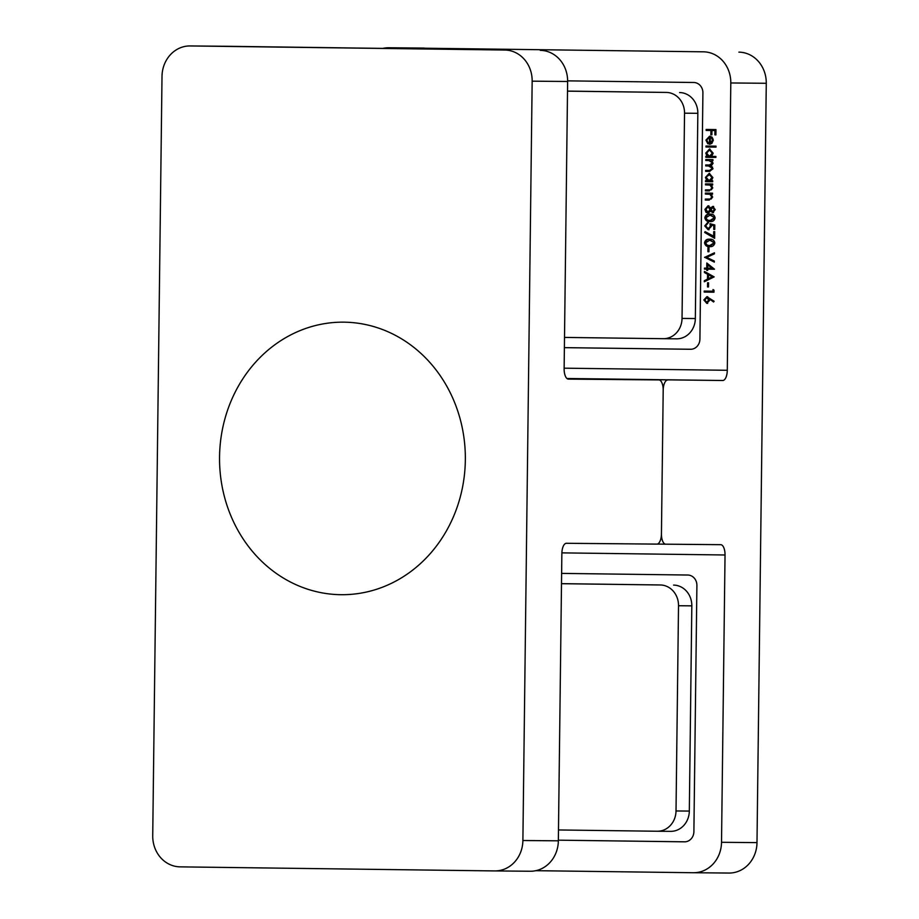 <?xml version="1.0" encoding="UTF-8"?>
<svg xmlns="http://www.w3.org/2000/svg" width="919" height="919" viewBox="0 0 919 919"><rect width="100%" height="100%" fill="white"/><g stroke="black" fill="none" stroke-linecap="round" stroke-linejoin="round"><path stroke-width="1.38" d="M712.983 291.208L713.006 289.542L714.006 290.186L713.971 292.196L704.184 292.07L704.195 291.093L713.868 291.22L713.879 290.117M707.515 286.958L707.561 282.788L708.56 282.799L708.515 286.981L707.515 286.958L708.4 286.969L708.446 282.799M704.436 271.461L714.166 276.883L704.31 281.765L704.322 280.709L707.481 279.146L707.538 274.218L704.425 272.529L704.436 271.461M704.609 257.4L714.454 252.794L714.442 253.839L706.677 257.366L714.35 261.076L714.339 262.122L704.609 257.263M707.94 251.737L707.986 247.556L708.997 247.579L708.94 251.749L707.94 251.737L708.825 251.749L708.882 247.567M709.629 246.602C706.837 246.843 705.137 245.568 704.528 242.788C705.218 240.066 706.952 238.883 709.721 239.227C712.501 238.94 714.212 240.181 714.833 242.926C714.155 245.683 712.42 246.912 709.629 246.602M715.235 209.624L712.662 212.668L710.628 211.106L707.998 213.162L705.976 212.312L704.942 209.417L708.009 205.787L710.663 207.958L712.765 206.407L715.235 209.624M705.792 160.503L705.803 159.527L712.96 159.619L712.949 160.595L711.708 160.572L713.041 163.329L711.283 165.834L712.972 168.763L709.537 171.405L705.654 171.359L705.666 170.383L710.513 170.44L712.983 168.591L708.503 165.971L705.723 165.925L705.735 164.96L710.364 165.006L713.052 163.157L708.802 160.538L705.792 160.503L706.677 160.503L706.688 159.538M709.548 170.44L712.099 168.591M709.376 165.006L712.156 163.145M711.616 156.402L715.89 156.448L715.878 157.425L705.826 157.298L705.838 156.322L707.079 156.345L705.758 153.082L709.525 148.993L713.167 153.209L711.616 156.402M706.16 130.429L706.171 129.453L715.958 129.579L715.901 134.875L714.89 134.852L714.948 130.544L711.938 130.498L711.88 134.817L710.881 134.806L710.927 130.487L706.16 130.429L707.044 130.441L707.056 129.464M564.128 368.174L727.285 370.288L730.8 82.963A30.787 27.765 -89.5 0 0 703.414 51.82L388.783 47.754A30.787 27.765 -89.5 0 0 388.691 47.754A30.787 27.765 -89.5 0 0 383.177 48.316M564.381 347.646L690.594 349.277A10.258 9.259 90.5 0 1 690.525 349.277M690.56 349.277A10.258 9.259 90.5 0 0 699.91 339.145L702.909 92.865A10.258 9.259 90.5 0 0 693.788 82.492L567.632 80.861M709.468 137.149L706.791 140.01L708.262 142.962L707.848 143.812L705.918 140.125L709.64 136.184L712.03 137.126L713.316 140.251L711.869 143.421L709.376 144.26L709.468 137.149L710.353 137.161L710.272 143.295L712.443 140.285L711.8 138.229L710.341 137.264L711.8 138.229M705.953 146.994L705.964 146.018L716.016 146.155L716.004 147.12L705.953 146.994L706.837 147.006L706.849 146.029M711.375 180.767L712.696 180.779L712.684 181.755L705.528 181.663L705.539 180.687L706.78 180.71L705.459 177.447L709.227 173.358L712.868 177.574L711.375 180.767M705.493 184.868L705.505 183.892L712.662 183.984L712.65 184.96L711.363 184.937L712.742 187.981L709.123 190.899L705.424 190.853L705.436 189.877L710.421 189.831L711.857 187.798L709.996 185.075L705.493 184.868L706.378 184.868L706.389 183.903M705.378 194.058L705.39 193.082L712.547 193.174L712.535 194.15L711.249 194.127L712.627 197.171L709.009 200.089L705.31 200.043L705.321 199.067L710.318 199.021L711.754 196.988L709.882 194.265L705.378 194.058L706.263 194.058L706.274 193.093M709.939 221.548C707.148 221.778 705.447 220.514 704.839 217.734C705.528 215 707.251 213.817 710.031 214.161C712.811 213.886 714.511 215.115 715.131 217.86C714.465 220.629 712.73 221.858 709.939 221.548M709.916 223.776L714.798 224.948L714.741 229.405L713.741 229.394L713.787 225.695L711.214 225.086L711.386 226.361L708.147 229.739L704.735 225.902L707.538 222.628L705.746 225.971L708.193 228.762L710.387 226.177L709.916 223.776M713.649 236.654L713.707 231.622L714.718 231.634L714.637 238.32L704.655 232.484L705.091 231.645L714.534 236.665L714.603 231.634M706.734 268.153L706.803 263.006L714.511 269.233L707.722 269.141L707.71 270.393L706.711 270.381L706.722 269.129L704.459 269.095L704.471 268.13L707.619 268.164L707.676 263.684M706.86 296.699L714.12 301.248L713.581 301.995L709.652 299.077L709.732 300.203L706.791 303.385L703.839 299.95L706.86 296.699M685.046 841.815L558.361 840.173L684.575 841.827M684.506 841.827A10.258 9.259 90.5 0 0 684.54 841.827A10.258 9.259 90.5 0 0 693.891 831.684L696.901 585.414A10.258 9.259 90.5 0 0 687.768 575.03L561.624 573.399M535.823 870.684L693.385 872.728A30.787 27.765 -89.5 0 0 693.477 872.728A30.787 27.765 -89.5 0 0 721.518 842.298L725.034 554.984L561.877 552.87M721.518 842.298L756.992 842.62L766.274 83.284L730.8 82.963M727.285 370.288A10.258 4.434 -89.3 0 1 722.736 380.5L566.943 378.49M567.23 378.708L722.736 380.5M667.745 380.007A10.258 4.434 90.7 0 0 663.196 390.23L661.439 533.882L663.196 390.23A10.258 4.434 90.7 0 0 658.889 379.926A10.258 4.434 90.7 0 0 658.877 379.926L568.436 379.11A10.258 4.434 -89.3 0 1 568.424 379.11A10.258 4.434 -89.3 0 1 564.128 368.806L567.632 81.492L532.158 81.171A30.787 27.765 -89.5 0 0 504.772 50.028L190.141 45.95A30.787 27.765 -89.5 0 0 190.049 45.95A30.787 27.765 -89.5 0 0 162.008 76.38L152.726 835.716A30.787 27.765 -89.5 0 0 180.113 866.858L494.744 870.925A30.787 27.765 -89.5 0 0 494.847 870.925A30.787 27.765 -89.5 0 0 522.888 840.506L532.158 81.171M522.888 840.506L558.35 840.828L561.865 553.502A10.258 4.434 -89.3 0 1 566.426 543.29L656.878 544.105A10.258 4.434 90.7 0 0 661.439 533.882A10.258 4.434 90.7 0 0 665.735 544.186A10.258 4.434 90.7 0 0 665.747 544.186L720.726 544.68A10.258 4.434 -89.3 0 1 720.737 544.68A10.258 4.434 -89.3 0 1 725.034 554.984M703.414 51.82L388.783 47.754M738.887 52.142A30.787 27.765 90.5 0 1 766.274 83.284M756.992 842.62A30.787 27.765 90.5 0 1 728.951 873.05A30.787 27.765 90.5 0 1 728.859 873.05L693.581 872.728M564.381 347.635L691.065 349.266M715.901 134.863L714.89 134.852M715.775 134.863L715.832 130.544L714.948 130.544M715.832 130.544L711.938 130.498M711.88 134.817L710.881 134.806M711.765 134.817L711.811 130.498L710.927 130.487M711.811 130.498L707.044 130.441M708.733 143.823L706.803 140.136M706.791 140.136L705.918 140.125M706.86 139.343L710.077 136.207M710.272 144.18L713.328 140.297L712.684 138.241M713.316 140.297L712.443 140.285M716.004 147.12L706.837 147.006M715.878 157.425L705.826 157.298M706.711 157.31L706.722 156.333M705.758 153.082L706.631 153.094L707.963 156.345L707.079 156.345M706.654 152.738L709.95 149.016M709.399 156.368L710.295 156.379L713.167 153.22L710.398 149.969L709.502 149.969L706.631 153.128L709.399 156.368L712.282 153.209L709.502 149.969M713.167 153.22L712.282 153.209M712.949 160.584L711.708 160.572M709.824 171.405L705.654 171.359M706.539 171.371L706.55 170.394M712.57 167.155L709.399 165.971L705.723 165.925M706.608 165.937L706.619 164.972M713.052 163.157L709.686 160.549L706.677 160.503M712.684 181.755L705.528 181.663M706.412 181.675L706.435 180.698M706.343 177.459L707.664 180.71L706.78 180.71M706.332 177.493L709.1 180.733L709.996 180.744L712.868 177.585L710.1 174.334L705.459 177.447M706.355 177.103L709.652 173.381M709.1 180.733L711.984 177.574L709.204 174.334M712.868 177.585L711.984 177.574M712.65 184.96L711.363 184.937M709.388 190.899L705.424 190.853M706.309 190.865L706.32 189.888M708.802 189.923L710.421 189.831M711.317 189.831L712.742 187.809L711.857 187.798M712.742 187.809L710.881 185.087L709.996 185.075M710.881 185.087L706.378 184.868M712.535 194.139L711.249 194.127M709.273 200.089L705.31 200.043M706.194 200.055L706.206 199.078M708.687 199.113L710.318 199.021M711.203 199.021L712.639 196.999L711.754 196.988M712.639 196.999L710.778 194.277L709.882 194.265M710.778 194.277L706.263 194.058M713.546 212.68L710.628 211.106M708.882 213.174L705.976 212.312M706.872 212.323L705.826 209.429L704.942 209.417M705.826 209.429L708.894 205.799M713.649 206.407L710.663 207.958M707.998 212.186L708.882 212.197L710.973 209.566L708.859 206.764L707.963 206.764L705.941 209.44L707.998 212.186L710.088 209.566L707.963 206.764M712.707 211.692L713.592 211.703L715.12 209.555L713.626 207.384L712.73 207.384L711.088 209.555L712.707 211.692L714.235 209.555L712.73 207.384M715.12 209.555L714.235 209.555M710.973 209.566L710.088 209.566M710.824 221.559C708.032 221.789 706.332 220.514 705.723 217.734L704.839 217.734M705.723 217.734C706.412 215.012 708.135 213.828 710.915 214.173M715.016 217.895L710.019 215.138L705.838 217.78L707.492 220.123L710.835 220.583L715.016 217.895L710.766 215.149M709.95 220.571L714.132 217.883M714.741 229.405L713.741 229.394M714.626 229.405L714.672 225.706L713.787 225.695M714.672 225.706L711.214 225.086M709.031 229.75L705.631 225.913L704.735 225.902M705.631 225.913L708.434 222.639M710.387 226.177L711.272 226.177L709.077 228.774L708.193 228.762M711.272 226.177L710.801 223.776M714.637 237.814L704.655 232.484M710.513 246.614C707.722 246.855 706.022 245.58 705.424 242.8L704.528 242.788M705.424 242.8C706.102 240.077 707.837 238.883 710.605 239.239M714.706 242.949L709.709 240.204L705.539 242.834L707.193 245.189L710.536 245.637L714.706 242.949L710.456 240.215M709.652 245.637L713.822 242.949M705.493 257.274L714.454 253.207M714.35 261.708L705.493 257.412M714.511 269.221L707.722 269.141M707.71 270.393L706.711 270.381M707.596 270.393L707.607 269.141L706.722 269.129M707.607 269.141L704.459 269.095M705.344 269.106L705.367 268.141M711.995 268.222L712.88 268.233L708.664 264.936L707.779 264.925L707.733 268.164L711.995 268.222L707.779 264.925M705.195 281.329L704.322 280.709M705.206 280.72L707.481 279.146M708.365 279.158L708.423 274.23L707.538 274.218M708.423 274.23L704.425 272.529M705.31 272.541L705.31 271.944M708.492 278.641L713.144 276.791L708.538 274.758L708.492 278.641L712.259 276.78L708.538 274.758M713.144 276.791L712.259 276.78M713.971 292.196L704.184 292.07M705.068 292.081L705.08 291.105M713.879 301.57L709.652 299.077M707.676 303.396L704.724 299.962L703.839 299.95M704.724 299.962L707.745 296.711M706.757 302.408L707.641 302.42L709.617 299.996L706.814 297.676L704.839 300.019L706.757 302.408L708.733 299.985L706.814 297.676M709.617 299.996L708.733 299.985M679.589 92.555A20.528 18.506 90.5 0 1 697.843 113.313L684.54 113.186A20.528 18.506 -89.5 0 0 666.286 92.428L567.517 91.096M697.843 113.313L695.338 318.537A20.528 18.506 90.5 0 1 676.637 338.824A20.528 18.506 90.5 0 1 676.579 338.824L663.403 338.697M666.286 92.428L567.517 91.153M684.54 113.186L682.036 318.422A20.528 18.506 -89.5 0 1 663.334 338.697A20.528 18.506 -89.5 0 1 663.277 338.697L564.507 337.422M673.57 585.093A20.528 18.506 90.5 0 1 691.823 605.851L678.521 605.736A20.528 18.506 -89.5 0 0 660.267 584.966L561.498 583.645M691.823 605.851L689.319 811.075A20.528 18.506 90.5 0 1 670.629 831.362A20.528 18.506 90.5 0 1 670.56 831.362L657.384 831.247M660.267 584.966L561.498 583.691M678.521 605.736L676.016 810.96A20.528 18.506 -89.5 0 1 657.326 831.247A20.528 18.506 -89.5 0 1 657.257 831.247L558.488 829.96M225.419 46.272A30.787 27.765 90.5 0 1 225.523 46.272A30.787 27.765 90.5 0 1 225.614 46.272L190.141 45.95M504.772 50.028L225.614 46.272M540.246 50.35A30.787 27.765 90.5 0 1 567.632 81.492M558.35 840.828A30.787 27.765 90.5 0 1 530.309 871.246A30.787 27.765 90.5 0 1 530.217 871.246L494.939 870.925M222.651 489.126A136.276 122.905 90.5 0 1 378.571 328.106A136.276 122.905 90.5 0 1 426.117 558.086A136.276 122.905 90.5 0 1 222.651 489.126M665.735 544.186L657.234 544.071L665.735 544.186M710.433 170.44L709.686 170.44M709.399 165.971L708.503 165.971M710.261 165.006L709.548 165.006M709.686 160.549L708.802 160.538M708.963 184.903L708.078 184.903M708.859 194.093L707.963 194.093M682.036 318.422L695.338 318.537M676.016 810.96L689.319 811.075M658.877 379.926L567.276 378.743L658.889 379.926M388.691 47.754L424.153 48.075M693.477 872.728L728.951 873.05M663.334 338.697L676.637 338.824M657.326 831.247L670.629 831.362M225.523 46.272L190.049 45.95M530.309 871.246L494.847 870.925"/></g></svg>
